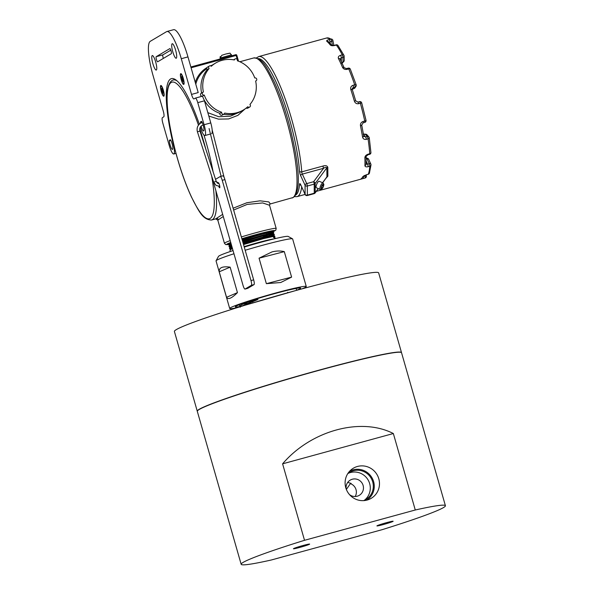 <?xml version="1.0" encoding="UTF-8"?>
<svg xmlns="http://www.w3.org/2000/svg" width="594" height="594" viewBox="0 0 594 594"><rect width="100%" height="100%" fill="white"/><g stroke="black" fill="none" stroke-linecap="round" stroke-linejoin="round"><path stroke-width="0.89" d="M345.79 487.778A17.508 17.085 59.3 0 0 369.171 499.354A17.508 17.085 59.3 0 0 378.794 478.749A17.508 17.085 59.3 0 0 351.477 469.505A17.508 17.085 59.3 0 0 345.79 487.778M366.661 500.178A16.788 16.38 59.3 0 0 373.611 481.608A16.788 16.38 59.3 0 0 349.554 471.309M363.573 500.638A15.808 15.429 59.3 0 0 365.845 499.532A15.808 15.429 59.3 0 0 372.69 481.86A15.808 15.429 59.3 0 0 349.725 472.334A15.808 15.429 59.3 0 0 347.668 473.797M364.285 500.341A15.808 15.429 59.3 0 0 369.676 483.642A15.808 15.429 59.3 0 0 348.27 473.314M377.071 525.757A8.435 0.475 164 0 0 376.915 525.905A8.435 0.475 164 0 0 384.296 524.279A8.435 0.475 164 0 0 392.976 521.406A8.435 0.475 164 0 0 393.131 521.257A8.435 0.475 164 0 0 385.751 522.876A8.435 0.475 164 0 0 377.071 525.757M293.592 548.596A8.435 0.475 164 0 0 293.436 548.745A8.435 0.475 164 0 0 300.816 547.126A8.435 0.475 164 0 0 309.496 544.245A8.435 0.475 164 0 0 309.652 544.097A8.435 0.475 164 0 0 302.272 545.723A8.435 0.475 164 0 0 293.592 548.596M347.713 482.425L351.136 483.382L350.386 483.627L346.354 489.441M349.495 494.602A8.851 8.643 59.3 0 0 363.12 485.439A8.851 8.643 59.3 0 0 350.252 480.108A8.851 8.643 59.3 0 0 346.198 489.048M355.19 496.517A8.851 8.643 59.3 0 0 350.386 483.627M415.273 510.001A106.244 5.999 -16 0 1 445.411 505.717A106.244 5.999 -16 0 1 443.458 507.595A106.244 5.999 -16 0 1 382.046 529.7L271.295 560.001A106.244 5.999 -16 0 1 241.157 564.285A106.244 5.999 -16 0 1 243.109 562.407A106.244 5.999 -16 0 1 304.522 540.302L415.273 510.001L393.347 433.531C360.907 416.884 310.959 430.546 282.596 463.832L304.522 540.302M241.157 564.285L197.305 411.338A106.244 5.999 -16 0 1 199.25 409.466A106.244 5.999 -16 0 1 308.62 373.218A106.244 5.999 -16 0 1 401.551 352.769L445.411 505.717M393.347 433.531L282.596 463.832M197.29 411.248A106.244 5.999 -16 0 1 197.253 411.167A106.244 5.999 -16 0 1 199.205 409.296A106.244 5.999 -16 0 1 308.576 373.047A106.244 5.999 -16 0 1 401.507 352.598A106.244 5.999 -16 0 1 401.522 352.688M197.253 411.167L174.398 331.467A106.244 5.999 -16 0 1 176.351 329.588A106.244 5.999 -16 0 1 285.721 293.339A106.244 5.999 -16 0 1 378.653 272.898L401.507 352.598M295.456 290.644L245.923 304.974M246.822 303.326A29.663 1.678 -16 0 1 242.812 304.135M241.364 306.37L257.967 299.502L252.25 300.631L242.864 304.121L239.701 306.014L241.81 306.148M252.25 300.631L252.829 301.18L252.695 301.975M269.171 298.062L276.782 295.871M240.763 306.556L252.829 301.18L257.967 299.502M223.285 216.52L217.79 220.107L215.681 218.889L222.668 214.375M233.115 208.227L246.859 202.74L260.061 200.824L268.837 201.923L270.285 203.824L269.825 204.046M243.83 238.335A22.023 1.24 164 0 0 241.921 238.929M230.828 242.835A22.023 1.24 164 0 0 229.64 243.547M229.923 243.748A22.023 1.24 164 0 0 231.073 243.674M207.841 112.652L218.807 116.751L230.457 116.179L237.771 112.912M241.35 236.939A26.916 1.522 -16 0 1 255.361 232.87A26.916 1.522 -16 0 1 276.18 228.445L269.535 205.264L262.697 202.948L247.193 204.41L233.635 210.031M245.032 108.94L237.875 115.377L228.623 118.941L218.51 119.142L208.806 116.03M262.993 235.135A22.023 1.24 164 0 0 264.189 234.741M271.295 232.031A22.023 1.24 164 0 0 271.963 231.489A22.023 1.24 164 0 0 264.196 232.737M221.874 55.264L225.943 53.972C232.269 52.977 228.593 52.472 231.489 54.811L220.084 58.078L220.196 56.593L220.352 57.514L221.874 55.264L225.913 53.98M367.946 154.796A1.767 0.371 74.7 0 0 368.065 154.366A1.767 0.371 74.7 0 0 368.065 154.202C366.03 154.952 364.968 156.125 364.872 157.729A1.767 1.262 -2.6 0 0 366.053 156.467L367.946 154.796L369.617 154.343A1.767 1.767 0 0 0 370.916 152.517L369.275 137.853A1.767 0.846 -8.5 0 0 369.193 137.66A1.767 1.582 139.1 0 0 367.241 136.516L365.377 134.363L363.186 134.214M360.818 179.039A72.602 15.296 -105.3 0 0 362.815 176.663L366.624 174.673A1.767 0.371 74.7 0 1 366.543 174.762L363.855 175.824L361.256 178.853A1.767 1.73 58.6 0 1 360.818 179.039L363.454 178.452A1.767 0.371 -105.3 0 0 363.573 178.029A1.767 0.371 -105.3 0 0 363.357 176.7M366.053 156.467L366.104 164.271A1.767 1.44 2.4 0 1 364.924 165.57C365.035 166.766 366.112 167.137 368.139 166.691A1.767 0.371 -105.3 0 0 368.146 166.55A1.767 0.371 -105.3 0 0 367.567 164.182L366.001 163.744M322.564 182.729L326.908 176.878L326.849 167.79L315.154 183.524A1.767 0.98 -143.4 0 0 313.61 181.719L323.596 168.288A1.767 0.371 74.7 0 1 323.002 166.045C325.579 165.266 327.175 165.681 327.799 167.293L327.858 176.166L326.151 178.133M363.996 136.583L363.773 136.085A1.767 0.772 -9.3 0 1 362.555 137.043C363.045 138.929 364.33 139.687 366.401 139.323A1.767 0.371 -105.3 0 0 365.57 136.969L363.699 135.915A1.767 0.772 -9.3 0 1 363.773 136.085L361.731 125.082A1.767 0.505 -11.6 0 0 361.664 124.978M363.09 122.876A1.767 0.371 74.7 0 0 363.216 122.446A1.767 0.371 74.7 0 0 363.09 121.488C361.093 122.275 360.224 123.73 360.476 125.839A1.767 0.505 -11.6 0 0 361.731 125.082L363.09 122.876L364.761 122.416A1.767 1.767 0 0 0 366.023 120.337A1.767 0.416 -12.3 0 0 365.963 120.255M363.09 121.488L364.761 121.028A72.602 15.296 -105.3 0 0 360.358 103.237A1.767 0.371 -105.3 0 0 359.541 101.648L357.87 102.101L355.739 100.824L354.366 101.106C355.145 103.163 356.586 104.024 358.687 103.698A1.767 0.371 -105.3 0 0 357.87 102.101L357.87 102.101A1.767 0.371 -105.3 0 0 357.833 102.123M352.101 89.367L354.039 88.506L355.012 87.051L353.348 87.511A1.767 0.371 74.7 0 0 353.408 87.125A1.767 0.371 74.7 0 0 353.036 85.284C351.061 86.056 350.326 87.474 350.816 89.538A1.767 0.394 -18.1 0 1 352.249 89.471L352.249 89.471A1.767 0.394 -18.1 0 1 352.242 89.568M346.547 68.592L344.119 67.716A1.767 0.958 -23.2 0 0 342.538 67.389C343.443 69.053 344.958 69.706 347.082 69.35A1.767 0.371 -105.3 0 0 346.547 68.592L348.218 68.139A1.767 0.371 -105.3 0 1 348.752 68.889L347.082 69.35M341.409 63.268L343.05 61.628L342.946 57.366L341.275 57.826A1.767 0.371 -105.3 0 0 340.6 55.294C338.632 55.992 337.919 57.083 338.469 58.561A1.767 1.181 -26.5 0 1 340.11 59.014L340.095 58.969M331.808 45.307A1.767 1.552 141.8 0 0 330.242 44.929C331.088 45.738 332.566 45.924 334.689 45.486A1.767 0.371 -105.3 0 0 334.452 45.315L336.122 44.854A1.767 0.371 74.7 0 1 336.36 45.025L334.689 45.486M332.469 45.471L331.645 41.261L329.974 41.714A1.767 0.371 -105.3 0 0 329.113 39.553C327.123 40.14 326.336 40.689 326.745 41.201A1.767 1.656 129.9 0 1 328.222 41.506L331.898 45.404L334.452 45.315M366.624 174.673L368.295 174.213A72.602 15.296 -105.3 0 0 369.81 166.231A1.767 0.371 -105.3 0 0 369.817 166.09A1.767 0.371 -105.3 0 0 369.238 163.721L367.114 158.969L366.127 158.591M327.858 176.166A1.767 1.485 172 0 0 326.908 176.878L322.691 182.781M300.972 185.298A1.767 1.077 -24.8 0 1 300.794 185.068A1.767 1.077 -24.8 0 1 300.735 184.786L305.116 194.29A1.767 1.077 155.2 0 0 305.175 194.572A1.767 1.767 0 0 0 307.254 195.537L314.144 193.651A1.767 1.767 0 0 0 315.095 193.005L315.095 193.005A1.767 0.98 -143.4 0 0 315.214 192.619L318.221 188.565M307.254 195.537A1.767 0.371 -105.3 0 0 307.373 195.114A1.767 1.359 -0.4 0 1 305.116 194.29L305.056 185.202A1.767 1.359 -0.4 0 0 307.313 186.026L307.373 195.114L314.263 193.228L314.211 184.14L307.313 186.026A1.767 0.371 -105.3 0 0 306.719 183.605L302.339 174.101L323.596 168.288C325.081 167.263 326.165 167.1 326.849 167.79A1.767 1.203 -174.7 0 1 327.799 167.293M362.815 176.663A1.767 1.685 26.8 0 0 363.743 176.017M368.77 159.6A1.767 1.025 155.9 0 0 368.718 159.333A1.767 1.025 155.9 0 0 367.114 158.969A1.767 0.46 -69 0 1 367.738 158.405L366.104 157.781M363.431 134.044L365.778 134.199A1.767 1.767 0 0 1 366.995 134.801A1.767 1.582 139.1 0 0 365.377 134.363A1.767 0.861 -86.2 0 1 365.778 134.199A1.767 0.861 -86.2 0 1 366.045 134.311M352.19 89.234L353.348 87.511L352.405 88.172L352.249 89.471L355.702 100.854M354.358 88.387A1.767 0.943 -114 0 1 354.232 88.461A1.767 0.943 -114 0 1 354.039 88.506A1.767 1.7 33.8 0 0 354.989 87.83A1.767 1.767 0 0 1 354.232 88.461L351.722 89.583M341.372 61.605L341.275 57.826L340.191 59.348M344.23 60.343A1.767 1.767 0 0 1 343.711 61.642A1.767 0.676 -135.1 0 1 343.05 61.628A1.767 1.322 178.6 0 0 344.23 60.343L344.126 56.088A1.767 1.322 178.6 0 1 342.946 57.366A1.767 0.371 74.7 0 0 342.27 54.834A72.602 15.296 -105.3 0 0 336.36 45.025A1.767 1.507 144.2 0 1 338.023 45.53A1.767 1.767 0 0 0 336.122 44.854M316.06 186.887A3.542 1.136 113.5 0 0 316.409 187.771L320.248 189.449A3.542 1.136 -66.5 0 1 319.906 188.565A3.542 1.136 -66.5 0 1 321.109 184.764A3.542 1.136 -66.5 0 1 323.077 182.952L319.23 181.281A3.542 1.136 113.5 0 0 317.263 183.093A3.542 1.136 113.5 0 0 316.06 186.887M321.473 188.558L322.438 187.979L323.403 185.959L323.396 184.511L322.423 185.09L321.465 187.11L321.473 188.558M321.465 187.555L322.438 187.979M322.252 185.454L323.403 185.959M223.975 114.07L222.186 115.132A1.596 1.552 -120.7 0 1 219.862 113.306L221.659 112.244A27.272 26.611 -120.7 0 1 204.291 95.07A1.596 1.552 -120.7 0 1 202.999 92.181A1.596 1.552 -120.7 0 1 203.415 92.011A27.272 26.611 -120.7 0 1 209.118 68.518A1.596 1.552 -120.7 0 1 209.355 65.993A1.596 1.552 -120.7 0 1 211.278 66.283A27.272 26.611 -120.7 0 1 215.622 63.053A27.272 26.611 -120.7 0 1 234.348 59.972A1.596 1.552 -120.7 0 1 236.82 59.088A1.596 1.552 -120.7 0 1 237.385 60.788A27.272 26.611 -120.7 0 1 254.752 77.963A1.596 1.552 -120.7 0 1 256.044 80.851A1.596 1.552 -120.7 0 1 255.628 81.022A27.272 26.611 -120.7 0 1 249.926 104.507A1.596 1.552 -120.7 0 1 249.688 107.031A1.596 1.552 -120.7 0 1 247.765 106.749A27.272 26.611 -120.7 0 1 243.429 109.972A27.272 26.611 -120.7 0 1 224.695 113.06A1.596 1.552 -120.7 0 1 221.666 113.105A1.596 1.552 -120.7 0 1 221.659 112.244M201.604 93.006A27.272 26.611 -120.7 0 1 207.321 69.587A1.596 1.552 -120.7 0 1 207.558 67.063L209.355 65.993M219.862 113.306A27.272 26.611 -120.7 0 1 202.495 96.131A1.596 1.552 -120.7 0 1 201.203 93.243L202.999 92.181M211.011 66.053A27.272 26.611 -120.7 0 1 213.825 64.122L215.622 63.053M249.688 107.031L247.891 108.093A1.596 1.552 -120.7 0 1 246.243 108.041M243.429 109.972L241.632 111.033A27.272 26.611 -120.7 0 1 223.641 114.263M202.495 96.131L204.291 95.07M207.321 69.587L209.118 68.518M274.279 238.833A23.552 1.329 164 0 0 244.134 246.651M233.019 250.46A23.552 1.329 164 0 0 231.549 251.084M230.301 251.507L229.975 249.977L232.469 248.567M243.533 244.557L263.491 238.625L274.643 236.152L274.918 236.509L273.411 237.348L275.557 238.528M231.289 244.446L228.631 244.572M230.955 243.273L228.564 244.75L228.512 244.32L230.873 242.976M241.929 238.951L256.987 234.37M272.98 230.888L261.865 233.345L242.01 239.248M228.564 244.75L231.378 244.743M231.831 246.324L229.113 246.458M231.489 245.129L229.046 246.636L231.4 244.839M242.463 240.822L273.47 232.44L273.752 232.803L262.444 235.202L242.545 241.112M229.046 246.636L231.912 246.621M232.365 248.203L229.596 248.337M232.024 246.993L229.529 248.515L231.935 246.703M242.998 242.686L274.057 234.296L274.331 234.652M271.918 235.833L274.146 234.593L263.016 237.058L243.08 242.976M229.529 248.515L232.454 248.492M273.433 232.737L263.328 236.308M263.417 236.612L273.752 232.803M269.713 236.293L263.87 238.187M274.376 237.585L274.918 236.516M275.23 238.008L274.205 237.481L274.732 236.442M263.097 235.499L269.216 233.494M271.206 232.751L272.594 231.942L262.266 234.155L242.263 240.11M231.222 244.201L229.588 245.211L229.975 245.515M230.643 245.515L231.571 245.433M263.632 237.37L269.832 235.343M271.792 234.608L273.181 233.798L262.838 236.011L242.798 241.973M231.757 246.057L230.078 247.097L230.465 247.401M231.125 247.401L232.113 247.312M272.379 236.464L273.767 235.655L263.409 237.867L243.332 243.844M232.291 247.921L230.561 248.975L230.955 249.28M275.378 238.046L273.411 237.348M241.721 306.192A33.999 1.923 -16 0 1 235.298 306.868A33.999 1.923 -16 0 1 280.94 291.958A33.999 1.923 -16 0 1 300.661 288.127A33.999 1.923 -16 0 1 296.584 290.288M236.984 307.729A39.843 2.25 -16 0 1 229.685 308.479L216.038 260.9A39.843 2.25 -16 0 1 216.068 260.759L218.488 256.393A36.301 2.049 -16 0 1 233.056 250.586M244.253 247.059A36.301 2.049 -16 0 1 267.203 240.607A36.301 2.049 -16 0 1 288.164 236.419L292.538 238.833A39.843 2.25 -16 0 1 292.634 238.937L306.274 286.516A39.843 2.25 -16 0 1 301.923 288.884M216.068 260.759A39.843 2.25 -16 0 1 233.962 253.757M245.174 250.26A39.843 2.25 -16 0 1 269.528 243.429A39.843 2.25 -16 0 1 292.538 238.833M219.231 271.8L226.544 297.297C228.037 299.933 231.675 298.374 237.452 292.634L230.138 267.144C222.423 266.119 218.785 267.671 219.231 271.8L230.138 267.144M229.685 308.479A39.843 2.25 -16 0 1 283.167 291.008A39.843 2.25 -16 0 1 306.274 286.516M266.364 283.672L280.732 282.514L291.609 277.123L284.303 251.633C280.427 250.705 276.314 250.802 271.963 251.923L259.058 258.182L266.364 283.672L291.609 277.123M226.544 297.297L237.452 292.634M259.058 258.182L284.303 251.633M163.847 96.198A5.576 1.173 -105.3 0 0 163.989 96.035A5.576 1.173 -105.3 0 0 163.447 90.54A5.576 1.173 -105.3 0 0 161.115 85.529A5.576 1.173 -105.3 0 0 160.774 85.491A5.576 1.173 -105.3 0 0 161.264 91.469A5.576 1.173 -105.3 0 0 163.847 96.198M163.35 58.42A2.658 0.557 74.7 0 1 162.89 54.863L170.834 50.148M199.317 124.168A74.369 15.667 -105.3 0 0 171.414 78.631A74.369 15.667 -105.3 0 0 170.575 78.987A74.369 15.667 -105.3 0 0 173.47 145.018A10.053 2.116 74.7 0 1 173.745 153.987A10.053 2.116 74.7 0 1 169.208 145.411L162.875 123.314A5.309 1.121 74.7 0 1 162.407 117.627L163.736 116.84A5.309 1.121 -105.3 0 0 163.276 111.152L153.037 75.468A31.876 6.712 74.7 0 1 150.252 41.328L166.528 31.682A31.876 6.712 74.7 0 1 166.892 31.527A31.876 6.712 74.7 0 1 181.281 58.724L191.52 94.409A5.309 1.121 -105.3 0 0 193.919 98.946A5.309 1.121 -105.3 0 0 193.978 98.923L195.307 98.129A5.309 1.121 74.7 0 1 195.367 98.107A5.309 1.121 74.7 0 1 197.765 102.636L204.44 100.809L210.773 122.906A10.053 2.116 74.7 0 1 211.546 133.724M166.892 31.527L173.567 29.7A31.876 6.712 74.7 0 1 187.964 56.898L198.196 92.582L191.52 94.409M183.784 84.385A5.576 1.173 -105.3 0 0 183.932 84.214A5.576 1.173 -105.3 0 0 183.383 78.72A5.576 1.173 -105.3 0 0 181.051 73.708A5.576 1.173 -105.3 0 0 180.71 73.678A5.576 1.173 -105.3 0 0 181.2 79.648A5.576 1.173 -105.3 0 0 183.784 84.385M172.134 43.77A7.529 1.589 74.7 0 1 172.223 43.733A7.529 1.589 74.7 0 1 175.675 50.364A7.529 1.589 74.7 0 1 176.277 58.212A7.529 1.589 74.7 0 1 176.195 58.249A7.529 1.589 74.7 0 1 172.735 51.619A7.529 1.589 74.7 0 1 172.134 43.77M152.198 55.584A7.529 1.589 74.7 0 1 152.287 55.546A7.529 1.589 74.7 0 1 155.739 62.177A7.529 1.589 74.7 0 1 156.341 70.033A7.529 1.589 74.7 0 1 156.252 70.062A7.529 1.589 74.7 0 1 152.799 63.432A7.529 1.589 74.7 0 1 152.198 55.584M156.207 56.69L169.832 48.611A2.658 0.557 74.7 0 1 169.862 48.597A2.658 0.557 74.7 0 1 171.079 50.943A2.658 0.557 74.7 0 1 171.295 53.712L157.67 61.783A2.658 0.557 74.7 0 1 157.64 61.798A2.658 0.557 74.7 0 1 156.422 59.459A2.658 0.557 74.7 0 1 156.207 56.69L162.89 54.863M169.342 140.86A1.767 0.371 74.7 0 1 169.439 140.303L170.315 139.783A1.767 0.371 74.7 0 1 170.337 139.776A1.767 0.371 74.7 0 1 170.656 140.08A5.309 1.121 74.7 0 1 172.572 145.686A5.309 1.121 74.7 0 1 172.498 149.413A5.309 1.121 74.7 0 1 170.627 146.518A5.309 1.121 74.7 0 1 169.342 140.86L170.857 140.444M197.765 102.636L204.098 124.733A10.053 2.116 74.7 0 1 204.863 135.551A10.053 2.116 74.7 0 1 200.883 128.772A74.369 15.667 -105.3 0 0 200.334 127.138M200.534 123.225A5.309 1.121 74.7 0 1 200.453 122.416A1.767 0.371 74.7 0 1 200.557 121.859L201.433 121.339A1.767 0.371 74.7 0 1 201.455 121.332A1.767 0.371 74.7 0 1 201.774 121.636A5.309 1.121 74.7 0 1 203.69 127.242A5.309 1.121 74.7 0 1 203.616 130.977A5.309 1.121 74.7 0 1 201.121 126.114M161.672 86.62A4.871 1.025 -105.3 0 0 161.026 86.152A4.871 1.025 -105.3 0 0 161.026 89.917A4.871 1.025 -105.3 0 0 162.942 95.07A4.871 1.025 -105.3 0 0 163.595 95.545A4.871 1.025 -105.3 0 0 163.595 91.773A4.871 1.025 -105.3 0 0 161.672 86.62M162.162 88.818L163.038 91.409L162.86 93.429L161.583 90.288L161.761 88.261L162.162 88.818M162.303 89.746L161.902 89.835M163.09 91.743L162.711 91.862M162.073 90.971L162.63 90.845M161.583 90.288L162.385 90.251M162.919 91.238L162.244 91.476M180.999 74.324A4.871 1.025 -105.3 0 0 180.962 74.332A4.871 1.025 -105.3 0 0 181.237 79.217A4.871 1.025 -105.3 0 0 183.494 83.732A4.871 1.025 -105.3 0 0 183.531 83.724A4.871 1.025 -105.3 0 0 183.256 78.839A4.871 1.025 -105.3 0 0 180.999 74.324M181.705 76.448L182.982 79.603L183.071 81.578L181.512 78.453L181.705 76.448M182.269 78.311L181.853 78.423M182.195 79.685L182.945 79.485M181.853 79.722L182.937 79.44M218.095 183.479A2.658 0.557 74.7 0 1 218.243 182.685A2.658 0.557 74.7 0 1 218.273 182.67A2.658 0.557 74.7 0 1 219.498 185.009A2.658 0.557 74.7 0 1 219.706 187.778A2.658 0.557 74.7 0 1 219.676 187.793A2.658 0.557 74.7 0 1 218.733 186.316M220.292 176.537L222.854 175.831A4.425 0.936 74.7 0 1 222.906 175.809A4.425 0.936 74.7 0 1 224.903 179.588L253.653 279.848A4.425 0.936 74.7 0 1 254.046 284.593L247.728 288.335A4.425 0.936 74.7 0 1 247.676 288.357A4.425 0.936 74.7 0 1 247.624 288.365M215.533 179.321L220.188 176.559A4.425 0.936 74.7 0 1 220.233 176.544A4.425 0.936 74.7 0 1 222.23 180.316L250.987 280.583A4.425 0.936 74.7 0 1 251.373 285.32L245.055 289.063A4.425 0.936 74.7 0 1 245.01 289.085A4.425 0.936 74.7 0 1 243.013 285.306L214.256 185.046A4.425 0.936 74.7 0 1 213.669 182.224M213.684 182.15L216.164 181.393L219.038 183.68M219.03 183.672L217.322 183.041L216.164 181.393M219.78 186.308L216.157 185.469L213.647 182.143L197.357 131.601C196.555 128.007 197.646 125.2 200.638 123.158L202.205 122.468M215.874 190.674A72.602 15.296 74.7 0 1 212.355 219.676A72.602 15.296 74.7 0 1 211.531 220.025C202.272 219.817 198.433 210.194 191.491 197.119C185.803 184.86 180.702 170.523 176.188 154.106C167.196 119.149 162.801 87.37 171.978 80.502L173.218 79.975A72.602 15.296 74.7 0 1 177.071 80.895M198.463 125.148A70.827 14.924 -105.3 0 0 171.213 82.484A70.827 14.924 -105.3 0 0 177.413 158.331A70.827 14.924 -105.3 0 0 210.194 218.436A70.827 14.924 -105.3 0 0 211.716 176.151M292.01 198.01A72.602 15.296 -105.3 0 0 292.827 197.661A72.602 15.296 -105.3 0 0 287.043 121.926A72.602 15.296 -105.3 0 0 253.69 57.96C262.949 58.16 266.795 67.79 273.73 80.866C279.418 93.117 284.519 107.455 289.033 123.879C298.025 158.836 302.42 190.615 293.243 197.483L269.78 204.091M216.298 218.562A1.767 1.723 -121.2 0 1 218.451 219.81M270.188 203.883A1.767 1.723 62.2 0 0 269.869 204.002L269.535 205.264M263.045 235.335A25.141 1.418 164 0 0 267.033 234.014M273.619 232.477L272.594 231.942A25.141 1.418 164 0 0 255.509 234.771A25.141 1.418 164 0 0 241.869 238.743M225.965 53.972L228.861 53.349M237.704 60.892L236.145 55.457L236.828 55.309L238.491 61.182M235.744 54.7L190.852 66.981L235.736 54.7A0.884 0.861 59.3 0 1 236.806 55.301L236.813 55.324A0.884 0.884 0 0 0 235.744 54.7L236.145 55.457L191.082 67.783M203.972 135.12A72.602 15.296 74.7 0 1 213.105 171.8M195.263 82.366A27.799 27.131 -120.7 0 1 207.091 67.493M210.447 65.815A27.799 27.131 -120.7 0 1 212.214 65.162M205.843 149.28A70.827 14.924 -105.3 0 0 199.755 128.913M217.79 220.107L224.435 243.288A26.916 1.522 -16 0 1 230.197 240.622M230.724 242.478A25.141 1.418 164 0 0 228.497 244.505M228.72 244.476A25.141 1.418 164 0 0 231.177 244.037M206.838 68.696A26.916 26.27 59.3 0 0 195.79 84.192M353.036 85.284L354.707 84.823A1.767 0.371 74.7 0 1 355.078 86.665A1.767 0.371 74.7 0 1 355.012 87.051A1.767 1.7 33.8 0 0 356.162 84.935A1.767 0.475 -18.8 0 0 356.17 84.816L350.319 69.171A1.767 0.884 -22.4 0 1 350.349 69.387M358.687 103.698L361.709 102.888L366.023 120.337A1.767 0.416 -12.3 0 1 364.761 121.028A1.767 0.371 74.7 0 1 364.887 121.993A1.767 0.371 74.7 0 1 364.761 122.416M368.065 154.202L369.728 153.749A1.767 0.371 74.7 0 1 369.735 153.913A1.767 0.371 74.7 0 1 369.617 154.343M364.924 165.57A72.602 15.296 -105.3 0 0 364.983 161.835A72.602 15.296 -105.3 0 0 364.872 157.729M366.164 161.033L367.567 164.182L369.238 163.721A1.767 1.025 155.9 0 1 370.842 164.093A1.767 1.025 155.9 0 1 370.894 164.36A1.767 1.492 4.3 0 1 370.99 164.946A1.767 1.767 0 0 0 370.842 164.093L368.718 159.333A1.767 1.767 0 0 0 367.738 158.405M316.32 191.357L364.968 178.044A72.602 15.296 -105.3 0 0 365.124 178A1.767 0.371 -105.3 0 0 365.243 177.569A1.767 0.371 -105.3 0 0 364.961 176.01L364.783 175.408M363.543 176.396L366.32 175.831A1.767 1.73 71.8 0 1 365.206 177.977L364.968 178.044M256.378 57.952L258.702 56.586A72.602 15.296 74.7 0 1 283.843 95.248A72.602 15.296 74.7 0 1 301.745 171.866A1.767 1.188 176 0 1 299.495 171.213A70.827 14.924 -105.3 0 0 282.536 97.832A70.827 14.924 -105.3 0 0 258.152 58.643M301.655 186.939A72.602 15.296 74.7 0 1 297.015 196.636L305.108 194.424M366.082 174.903L366.35 175.787A1.767 1.767 0 0 1 365.206 177.977A1.767 1.73 71.8 0 1 365.124 178L363.454 178.452M366.431 174.725A1.767 0.371 74.7 0 0 366.543 174.762L368.213 174.309A1.767 0.371 74.7 0 0 368.295 174.213A1.767 1.663 21 0 0 369.401 173.233L370.99 164.946A1.767 1.492 4.3 0 1 369.81 166.231L368.139 166.691M314.144 193.651A1.767 0.371 -105.3 0 0 314.263 193.228A1.767 1.359 -0.4 0 0 315.214 192.619L315.154 183.524A1.767 1.359 -0.4 0 1 314.211 184.14A1.767 0.371 -105.3 0 0 313.61 181.719L306.719 183.605A1.767 1.077 -24.8 0 0 305.056 185.202L300.675 175.698A1.767 1.077 155.2 0 1 302.339 174.101A1.767 0.371 74.7 0 1 301.745 171.866L323.002 166.045M370.916 152.517A1.767 1.203 -3.8 0 1 369.728 153.749A72.602 15.296 -105.3 0 0 368.065 138.87L366.401 139.323M362.555 137.043A72.602 15.296 -105.3 0 0 360.476 125.839M354.366 101.106A72.602 15.296 -105.3 0 0 350.816 89.538M354.989 87.83L355.962 86.375A1.767 1.767 0 0 0 356.17 84.816A1.767 0.475 -18.8 0 0 354.707 84.823A72.602 15.296 -105.3 0 0 348.752 68.889A1.767 0.884 -22.4 0 1 350.319 69.171A1.767 1.767 0 0 0 348.218 68.139M342.538 67.389A72.602 15.296 -105.3 0 0 338.469 58.561M340.6 55.294L342.27 54.834A1.767 1.247 152.4 0 1 343.926 55.309A1.767 1.247 152.4 0 1 344.03 55.673A1.767 1.322 178.6 0 1 344.126 56.088A1.767 1.767 0 0 0 343.926 55.309L338.023 45.53M330.242 44.929A72.602 15.296 -105.3 0 0 326.745 41.201M329.113 39.553L330.784 39.093A72.602 15.296 -105.3 0 0 326.648 37.994L332.15 39.315A1.767 1.678 124.5 0 0 330.784 39.093A1.767 0.371 -105.3 0 1 331.645 41.261A1.767 0.579 -11 0 0 332.892 40.437A1.767 0.579 -11 0 0 332.818 40.318A1.767 1.678 124.5 0 0 332.15 39.315A1.767 1.767 0 0 1 332.892 40.437L333.858 45.441M299.495 171.213A3.542 0.743 -105.3 0 0 300.675 175.698M295.5 195.144A70.827 14.924 -105.3 0 0 299.576 184.199A3.542 0.743 -105.3 0 1 300.735 184.786M329.974 41.714L330.338 43.562M357.907 102.101L359.504 101.671A1.767 0.371 -105.3 0 1 359.541 101.648A1.767 1.767 0 0 1 361.709 102.888L361.672 102.896M363.528 134.615L365.57 136.969L367.241 136.516A1.767 0.371 -105.3 0 1 368.065 138.87A1.767 0.846 -8.5 0 0 369.275 137.853A1.767 1.767 0 0 0 368.867 136.954L366.995 134.801M300.854 185.194A1.767 1.5 -175.3 0 1 299.576 184.199M369.401 173.233A1.767 1.767 0 0 1 368.213 174.309A1.767 0.371 74.7 0 1 368.094 174.272M321.116 188.305A2.658 0.854 113.5 0 0 322.445 188.239A2.658 0.854 113.5 0 0 323.752 184.764A2.658 0.854 113.5 0 0 322.423 184.831A2.658 0.854 113.5 0 0 321.116 188.305M201.982 96.302L195.426 98.099M210.773 122.906L204.098 124.733M187.964 56.898L181.281 58.724M170.604 139.984L169.439 140.303M201.715 121.54L200.557 121.859M201.975 122L200.453 122.416M254.046 284.593L251.373 285.32M253.653 279.848L250.987 280.583M247.728 288.335L245.055 289.063M224.903 179.588L222.23 180.316M199.933 131.044L197.453 131.816M296.592 290.332L296.198 288.424M239.709 306.014L239.241 304.759M287.808 292.76L287.667 292.278L287.808 292.76M240.733 306.549L239.828 306.133M240.629 306.304L240.206 307.209M215.681 218.889L211.531 220.025M276.18 228.445L275.787 230.212L272.646 231.972M267.092 234.006L263.053 235.343M231.489 54.811L231.771 55.784M173.218 79.975L175.156 79.44M239.857 61.739L253.69 57.96M220.084 58.078L220.322 58.917M238.513 61.189L236.828 55.309M224.435 243.288L225.705 244.572L228.504 244.528M228.697 244.498L231.177 244.045M258.702 56.586L326.648 37.994M315.095 193.005L318.354 188.625M300.698 184.704L305.175 194.572M294.327 196.644L297.015 196.636M344.119 67.716L340.11 59.014M343.711 61.642L342.129 63.231M320.248 189.449C322.067 189.508 323.27 187.838 323.864 184.422L323.077 182.952M233.605 59.823L235.068 58.962M255.643 81.088L256.044 80.851M263.506 236.924L263.959 238.498M229.002 246.206L229.588 245.211M274.205 234.333L273.181 233.798M229.484 248.092L230.078 247.097M274.792 236.189L273.767 235.655M229.975 249.977L230.561 248.975M272.624 232.024L273.158 230.999M229.64 245.433L228.645 244.847M273.21 233.88L273.745 232.855M230.123 247.312L229.128 246.725M273.797 235.736L274.331 234.704M230.613 249.198L229.611 248.611M202.042 96.28L195.367 98.107M210.484 134.006L204.863 135.551M175.995 153.378L173.745 153.987M161.575 85.996L161.026 86.152M164.144 95.389L163.595 95.545M181.512 74.183L180.962 74.332M184.088 83.576L183.531 83.724M247.676 288.357L245.01 289.085M222.906 175.809L220.233 176.544M203.126 124.97L201.99 125.445C200.089 126.73 199.391 128.542 199.911 130.866L216.194 181.37M209.088 128.556L221.102 176.307M212.169 129.938L224.101 177.339"/></g></svg>
